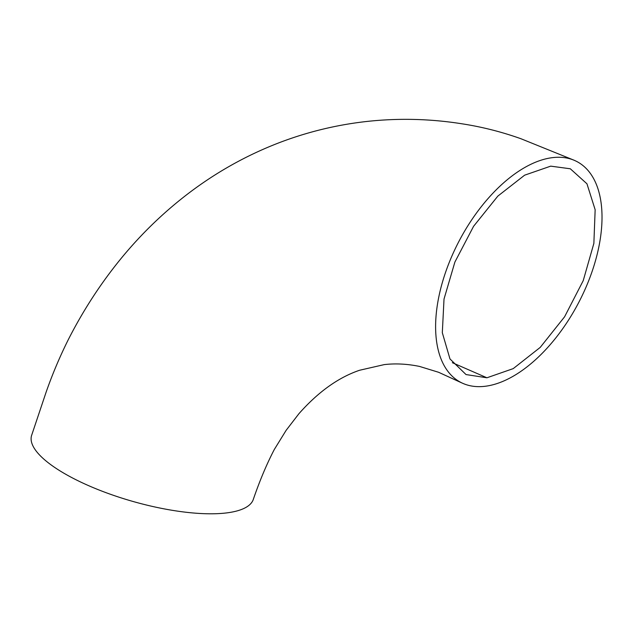 <?xml version="1.0" encoding="UTF-8"?>
<svg xmlns="http://www.w3.org/2000/svg" width="633" height="633" viewBox="0 0 633 633"><rect width="100%" height="100%" fill="white"/><g stroke="black" fill="none" stroke-linecap="round" stroke-linejoin="round"><path stroke-width="0.95" d="M550.71 166.147L524.622 175.183L497.831 196.111L473.587 226.298L454.89 262.062L444.018 299.053L442.317 332.713L449.976 358.943L466.023 374.562L486.919 377.782L513.228 368.62L540.226 347.39L564.581 316.809L583.222 280.656L593.865 243.404L595.155 209.737L586.957 183.792L570.317 168.782L550.71 166.147M253.35 499.287A115.388 35.464 -164.1 0 1 253.208 499.698A115.388 35.464 -164.1 0 1 227.999 512.73A115.388 35.464 -164.1 0 1 99.357 490.124A115.388 35.464 -164.1 0 1 31.65 435.275A115.388 35.464 -164.1 0 1 31.777 434.903M484.332 386.367A124.741 67.233 117.8 0 0 588.429 281.376A124.741 67.233 117.8 0 0 574.487 160.418A124.741 67.233 117.8 0 0 553.297 157.546A124.741 67.233 117.8 0 0 449.723 261.239A124.741 67.233 117.8 0 0 461.75 382.862A124.741 67.233 117.8 0 0 484.332 386.367M452.342 362.693L486.919 377.782M253.2 499.698C259.649 480.866 266.683 464.124 274.318 449.47L286.14 430.321L298.903 413.729C318.177 391.93 338.418 377.434 359.615 370.25L384.215 364.616C395.443 363.295 407.209 363.904 419.505 366.42L438.59 372.275L461.742 382.886M31.658 435.275L46.003 392.5C52.238 374.601 59.605 357.123 68.087 340.063C83.2 310.265 101.106 282.777 121.805 257.607C142.132 232.991 164.762 211.272 189.71 192.432C217.095 171.796 246.585 155.354 278.172 143.105C306.76 132.083 336.273 124.875 366.713 121.473C398.545 117.991 430.298 118.775 461.971 123.799C482.022 126.885 501.716 131.878 521.054 138.777L574.495 160.394"/></g></svg>
